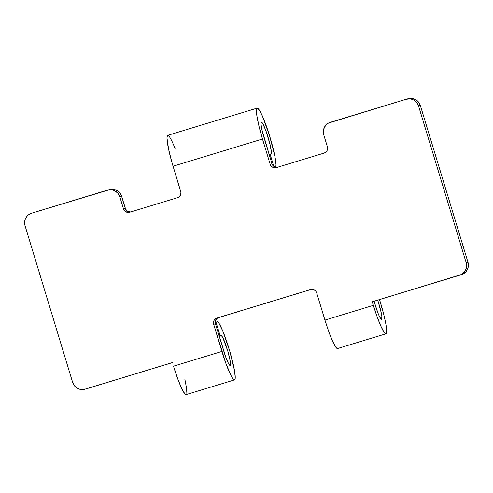 <?xml version="1.0" encoding="UTF-8"?>
<svg xmlns="http://www.w3.org/2000/svg" width="493" height="493" viewBox="0 0 493 493"><rect width="100%" height="100%" fill="white"/><g stroke="black" fill="none" stroke-linecap="round" stroke-linejoin="round"><path stroke-width="0.74" d="M406.355 99.179A10.051 9.971 74.7 0 0 406.084 99.259L328.56 123.047L326.939 124.137L324.474 127.163L323.359 130.916L323.747 134.817L327.401 146.834L323.747 134.817A10.051 9.971 74.7 0 1 330.365 122.295L406.084 99.259L409.96 98.877L411.877 99.266L413.689 100.017L416.702 102.507L418.545 105.97L466.162 262.683L467.956 262.19L420.344 105.477L418.545 105.97L466.162 262.683L466.551 266.584L466.175 268.512L464.351 271.97L461.349 274.447L459.544 275.199L461.337 274.706A10.051 9.971 -105.3 0 0 467.956 262.19L466.162 262.683A10.051 9.971 74.7 0 1 459.544 275.199L372.258 301.759L377.053 316.555L380.75 325.891L383.881 331.949L385.076 333.434L385.97 333.804A30.776 3.802 -106.9 0 1 373.349 305.364L324.936 320.099L316.685 292.941L324.936 320.099A30.776 3.802 73.1 0 0 337.551 348.539L385.97 333.804L386.512 333.046L386.691 331.179L385.945 324.474L383.837 314.7L379.518 299.608A30.776 3.802 -106.9 0 1 385.982 333.804A30.776 3.802 -106.9 0 1 385.97 333.804L337.551 348.539L336.664 348.169L335.468 346.684L332.337 340.626L328.64 331.29L324.936 320.099L373.349 305.364L372.258 301.759L461.337 274.706L372.258 301.759L374.051 301.272L378.002 313.135L379.776 317.141L381.588 319.384A15.702 1.941 -106.9 0 1 381.588 319.384L381.859 316.568L381.114 312.285L377.712 300.157A15.702 1.941 -106.9 0 1 381.594 319.384A15.702 1.941 -106.9 0 1 375.148 304.877L374.051 301.272L463.143 273.96L466.15 271.477L467.974 268.019L468.35 266.091L467.956 262.19L420.344 105.477L418.502 102.02L415.482 99.531L411.76 98.384L407.884 98.766A10.051 9.971 -105.3 0 1 408.155 98.686L406.355 99.179A10.051 9.971 74.7 0 1 418.545 105.97L420.344 105.477A10.051 9.971 -105.3 0 0 408.155 98.686M337.551 348.539A30.776 3.802 73.1 0 0 337.569 348.533A30.776 3.802 73.1 0 0 337.582 348.533L385.982 333.804M277.232 167.306L274.391 166.733M273.578 166.184L271.957 163.756L261.814 129.345L260.957 123.811L261.376 122.135L262.738 123.57L265.912 130.787L270.059 144.492L271.366 152.084L270.984 153.871L270.072 154.124L273.788 166.351L270.072 154.124L269.123 154.408L270.984 153.871A16.577 2.052 -106.9 0 1 270.984 153.871L270.99 153.871A16.577 2.052 -106.9 0 0 268.124 137.411A16.577 2.052 -106.9 0 0 261.339 122.147A16.577 2.052 -106.9 0 0 260.957 123.811A15.073 1.861 -106.9 0 0 263.891 137.208L271.957 163.756A5.022 4.985 -105.3 0 0 277.485 167.275M130.559 211.935L127.718 211.361L125.666 209.297L121.635 196.368L119.793 192.911L116.779 190.421L114.968 189.669L111.098 189.275L109.175 189.657A10.051 9.971 -105.3 0 1 109.446 189.583L107.647 190.076A10.051 9.971 74.7 0 1 119.842 196.861L121.635 196.368A10.051 9.971 -105.3 0 0 109.446 189.583M86.916 388.644L172.421 362.626L86.916 388.644A10.051 9.971 -105.3 0 1 86.645 388.724L84.845 389.211A10.051 9.971 74.7 0 1 72.656 382.426L25.044 225.708A10.051 9.971 74.7 0 1 31.663 213.192L107.382 190.15A10.051 9.971 74.7 0 1 107.647 190.076M223.711 350.954L215.459 323.796L215.447 320.881L217.049 318.46L218.769 317.535L311.157 289.422L218.769 317.535A5.022 4.985 -105.3 0 0 215.459 323.796L213.66 324.289A5.022 4.985 74.7 0 1 216.969 318.028L310.454 289.582A5.022 4.985 74.7 0 1 316.685 292.941L315.766 291.209L314.257 289.964L312.389 289.391L310.454 289.582L216.063 318.404L214.024 320.462L213.463 322.336L213.66 324.289L226.09 363.945L231.365 376.214L233.368 379.253L234.699 379.807L235.241 377.829L234.502 370.557L229.689 350.887L222.744 330.988L219.065 323.396L217.271 321.171L216.637 320.998L215.724 321.251L220.106 335.671L221.339 335.511L222.824 337.668L227.674 350.671L230.132 360.703L230.231 365.424L228.536 363.594L225.837 357.333L215.459 323.796L213.66 324.289L221.912 351.447L173.499 366.182L221.912 351.447A30.776 3.802 -106.9 0 0 234.539 379.887A30.776 3.802 -106.9 0 0 229.239 349.389A30.776 3.802 -106.9 0 0 216.637 320.998L215.33 321.368L215.724 321.251L220.106 335.671L219.151 335.961L221.018 335.425A15.702 1.941 -106.9 0 1 227.446 349.907A15.702 1.941 -106.9 0 1 230.151 365.467A15.702 1.941 -106.9 0 1 223.711 350.954M130.818 211.904A5.022 4.985 -105.3 0 1 125.29 208.391L123.49 208.878L125.105 211.306L127.786 212.428L129.721 212.236L177.418 197.724L129.721 212.236A5.022 4.985 74.7 0 1 123.49 208.878L119.842 196.861L123.49 208.878L125.29 208.391L121.635 196.368L119.842 196.861L118 193.404L114.98 190.914L113.174 190.156L109.298 189.768L31.663 213.192L28.23 215.034L26.85 216.427L25.026 219.878L24.656 223.779L25.044 225.708L72.656 382.426L74.498 385.883L75.885 387.276L79.324 389.131L83.2 389.519L85.116 389.137L172.402 362.577L85.116 389.137A10.051 9.971 74.7 0 1 84.845 389.211M275.741 167.386L276.012 164.557L274.854 156.152L269.492 135.507L262.43 116.157L259.971 111.171L257.34 108.115L256.508 109.273L256.841 115.553L258.973 126.146L262.492 139.014L173.061 166.227L180.728 191.463A5.022 4.985 74.7 0 1 177.418 197.724L179.132 196.799L180.364 195.29L180.925 192.43L171.767 161.833L168.649 149.465L166.979 138.003L167.392 135.587L167.903 135.328L168.612 135.717M169.493 136.746L171.712 140.61L175.083 148.393M257.13 108.133L167.7 135.347A31.213 3.858 73.1 0 0 173.061 166.227L262.492 139.014L270.164 164.249L271.957 163.756L270.164 164.249L262.492 139.014A31.213 3.858 -106.9 0 1 257.13 108.133A31.213 3.858 -106.9 0 1 269.123 134.343A31.213 3.858 -106.9 0 1 275.797 167.238M276.394 167.608A5.022 4.985 74.7 0 1 270.164 164.249L271.082 165.981L272.592 167.226L274.453 167.793L276.394 167.608L324.092 153.089L276.394 167.608M327.401 146.834A5.022 4.985 74.7 0 1 324.092 153.089L325.805 152.171L327.038 150.655L327.592 148.781L327.401 146.834M186.656 393.858L186.286 394.536L185.713 394.579L184.955 393.981L181.757 388.576L177.677 378.673L173.499 366.182A30.776 3.802 73.1 0 0 186.126 394.616L234.539 379.887M219.163 335.986L221.018 335.425L219.163 335.986M186.829 392.564L186.539 388.225L184.869 379.246"/></g></svg>
